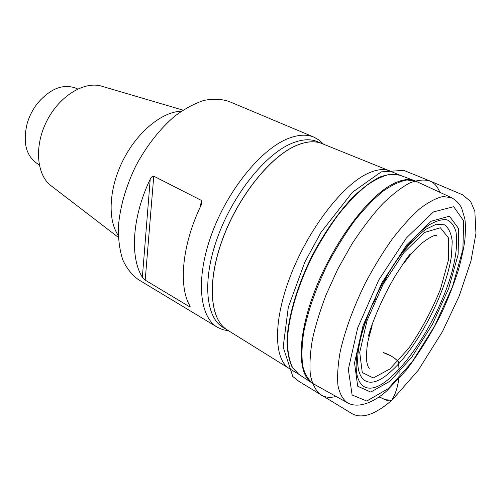 <?xml version="1.0" encoding="UTF-8"?>
<svg xmlns="http://www.w3.org/2000/svg" width="501" height="501" viewBox="0 0 501 501"><rect width="100%" height="100%" fill="white"/><g stroke="black" fill="none" stroke-linecap="round" stroke-linejoin="round"><path stroke-width="0.75" d="M365.63 174.505C375.337 169.52 383.428 168.349 389.91 170.991L400.017 175.25C394.13 173.571 387.21 174.248 379.251 177.285C370.809 181.731 361.86 188.52 352.403 197.644C338.106 212.85 323.997 233.134 312.104 255.811C296.868 286.422 287.762 318.047 287.017 341.206C287.298 352.034 289.052 360.783 292.283 367.458L298.821 374.303L289.428 368.648C273.959 359.593 272.838 321.774 290.304 276.276C307.658 230.817 340.561 187.343 365.63 174.505M387.787 274.316L384.254 282.188M375.932 298.552L371.654 306.048M228.625 330.779L222.757 329.683L217.415 327.285C199.523 317.001 195.453 279.095 211.334 235.032C227.097 190.987 260.219 150.031 287.136 138.952C297.619 134.619 306.593 134.03 314.058 137.18L319.143 140.086L323.483 144.182M314.058 137.18L228.982 101.427C221.492 98.96 213.163 98.616 203.982 100.407C194.463 103.488 184.737 108.73 174.805 116.138C160.032 128.682 146.348 146.092 135.702 166.132C125.676 187.023 119.896 207.37 118.355 227.178C118.223 239.572 119.714 250.519 122.839 260.019C126.803 268.492 131.988 275.024 138.395 279.621L217.415 327.285M189.297 306.599L190.142 306.48L189.779 305.61C178.318 286.065 182.088 244.494 201.095 205.247L201.822 203.162L201.245 200.356L153.757 176.177L145.202 280.134L189.297 306.599L189.472 305.04M145.202 280.134L142.359 277.191L150.231 179.151C132.082 216.82 129.734 257.426 142.359 277.191M150.231 179.151C151.008 177.248 152.179 176.258 153.757 176.177M181.393 111.216C162.268 111.654 137.6 131.575 123.277 159.813C108.899 188.025 107.346 219.695 118.255 235.401M183.009 110.126L101.897 86.253C84.563 80.724 59.569 95.71 46.831 120.948C33.943 146.117 36.567 175.137 51.252 185.884L118.33 237.349M77.711 88.996L76.327 88.351C63.289 83.373 50.288 88.439 37.325 103.544C32.697 109.569 29.308 116.232 27.167 123.528C22.601 142.898 26.165 156.387 37.876 163.99L39.21 164.729M378.969 396.93L385.507 399.748L391.92 400.167L394.644 394.544C398.051 386.597 399.491 378.036 398.953 368.861L398.577 362.054C395.546 358.459 391.688 355.848 387.016 354.232L383.102 352.491C389.152 354.382 394.281 357.47 398.477 361.753C400.28 375.694 398.232 388.381 392.339 399.804C388.551 402.948 383.265 398.163 378.963 396.93M414.509 180.667L399.948 175.225L390.536 174.216C383.246 175.669 375.168 179.502 366.3 185.714C357.132 193.28 347.832 202.899 338.4 214.585C329.113 227.254 320.483 241.062 312.511 256.011C297.387 286.39 288.282 317.778 287.405 340.899C287.612 351.721 289.277 360.507 292.402 367.258L298.765 374.266L311.741 382.82C297.131 373.846 297.174 335.589 315.411 289.24C333.528 242.922 366.6 198.371 391.2 184.882C400.581 179.721 408.346 178.318 414.509 180.667L416.237 181.387L407.094 179.965C399.904 181.23 391.845 185.001 382.914 191.276C373.64 198.972 364.177 208.854 354.508 220.91C344.97 234.011 336.071 248.308 327.817 263.795C315.999 287.962 307.971 310.777 303.712 332.226C301.784 345.452 301.477 356.787 302.798 366.237C304.99 374.41 308.51 380.259 313.344 383.791L347.149 402.604C342.765 399.31 339.703 393.661 337.968 385.651C337.104 376.332 337.831 365.072 340.16 351.865C344.989 330.391 353.405 307.407 365.423 282.915C373.765 267.19 382.664 252.636 392.114 239.24C401.633 226.878 410.876 216.695 419.857 208.692C428.449 202.116 436.127 198.07 442.884 196.542L451.357 197.619L416.237 181.387M390.16 381.117L370.771 392.07L357.701 386.258L354.526 362.881L363.062 325.55L382.012 282.602L406.768 244.826L431.073 221.273L449.428 216.181L458.684 228.681L458.114 254.571L448.714 288.332L432.463 324.272L411.922 356.931L390.16 381.117M388.237 388.619L412.154 361.897L434.643 326.07L452.466 286.704L462.874 249.598L463.682 220.878L453.668 206.7L433.459 211.936L406.449 237.875L378.8 279.953L357.683 327.886L348.333 369.356L352.103 394.995L366.77 401.013L388.237 388.619M389.703 372.506C364.29 395.496 348.12 376.508 363.901 326.984C372.224 301.32 384.305 277.56 400.136 255.717C409.129 244.25 417.69 235.426 425.812 229.239L436.459 224.197L444.656 224.868C448.764 228.005 451.288 233.535 452.221 241.463L451.464 255.742C446.197 293.329 416.431 349.786 389.703 372.506M429.382 224.799C420.771 230.548 411.509 240.042 401.602 253.281C384.649 276.677 371.717 302.122 362.799 329.608C345.934 382.62 363.394 402.272 390.342 377.629C414.415 356.862 441.275 310.351 451.965 271.924C456.305 255.435 457.632 242.002 455.941 231.631C454.182 225.7 451.194 221.761 446.986 219.807C442.107 219.131 436.239 220.797 429.382 224.799M389.884 368.993L408.678 348.389C421.241 330.159 431.843 310.42 440.473 289.171L448.414 260.113L448.614 238.081L440.373 227.767L424.51 232.47L403.856 252.617L382.989 284.487L367.026 320.653L359.724 352.322L362.261 372.531L373.289 377.973L389.884 368.993M389.91 170.991L321.955 143.568C314.791 140.656 306.174 141.351 296.104 145.653C270.095 156.738 237.956 196.812 222.4 239.785C206.719 282.783 210.182 319.801 227.229 329.908L289.428 368.648M227.448 330.04C210.22 320.183 206.556 283.228 222.187 240.111C237.693 197.018 269.939 156.725 296.022 145.616C306.249 141.251 314.972 140.599 322.193 143.662M227.322 329.971L223.114 327.441C205.773 317.509 201.959 280.591 217.478 237.606C232.877 194.645 265.092 154.559 291.256 143.555C301.508 139.234 310.269 138.614 317.54 141.695L322.068 143.612M200.575 206.343L201.245 200.356M439.853 192.309C437.561 186.566 434.16 182.752 429.658 180.861C423.671 179.302 416.932 180.053 409.449 183.128C401.564 187.318 392.671 194.181 382.758 203.719C372.437 214.942 362.135 228.406 351.852 244.112L337.793 269.068L326.226 294.456C320.001 310.852 315.411 325.775 312.461 339.227C310.169 352.479 309.468 364.377 310.357 374.93C312.292 384.192 315.78 390.861 320.828 394.951C325.224 397.493 330.309 397.988 336.077 396.441M363.901 326.984L362.799 329.608C370.552 304.389 385.795 274.404 401.602 253.281L400.136 255.717C384.311 277.567 372.237 301.326 363.901 326.984M347.149 402.604C359.424 409.962 377.096 399.879 387.223 390.448L406.53 369.838C419.544 352.341 430.985 333.904 440.855 314.528C447.769 299.692 453.568 285.044 458.246 270.578C461.797 257.57 464.032 247.056 464.966 239.04C465.573 230.253 465.535 223.534 464.859 218.887L461.615 208.021C459.292 203.469 455.872 200.005 451.357 197.619M311.741 382.82L313.344 383.791M429.658 180.861L403.718 170.365L381.267 171.874L352.341 192.315L321.085 232.239L304.858 262.042L288.319 307.207L283.165 347.074L292.822 376.527L298.571 381.136L351.082 413.106C361.177 419.443 374.93 415.01 392.339 399.804L418.241 370.308L442.483 331.556L459.273 295.834L470.99 260.896L475.95 233.353L474.835 211.347L470.646 201.508L462.592 194.795L429.658 180.861M436.74 235.858C435.519 234.311 430.578 236.71 421.923 243.06C412.072 252.072 408.81 256.838 404 263.106L410.213 253.85L405.791 259.794L396.216 274.366C385.814 291.15 373.915 316.682 368.341 336.19L372.168 325.706L368.711 338.275C367.164 343.799 366.419 351.063 366.475 360.062C367.371 365.235 368.36 367.972 369.437 368.266"/></g></svg>
